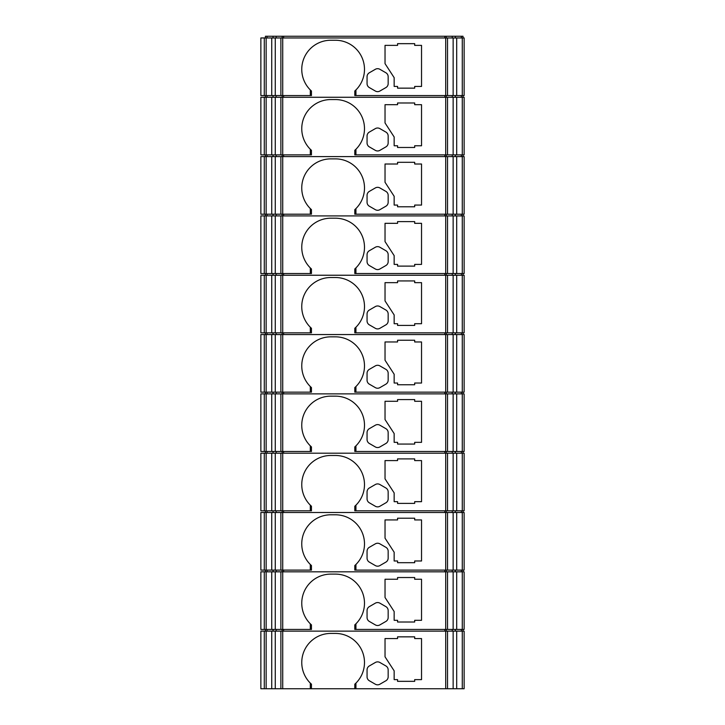 <?xml version="1.0" encoding="UTF-8"?>
<svg xmlns="http://www.w3.org/2000/svg" width="725" height="725" viewBox="0 0 725 725"><rect width="100%" height="100%" fill="white"/><g stroke="black" fill="none" stroke-linecap="round" stroke-linejoin="round"><path stroke-width="1.09" d="M377.607 91.649A4.558 4.558 0 0 0 379.891 91.033L385.881 87.58A4.558 4.558 0 0 0 388.165 83.629L388.165 76.714A4.558 4.558 0 0 0 385.881 72.763L379.891 69.301A4.558 4.558 0 0 0 375.333 69.301L369.342 72.763A4.558 4.558 0 0 0 367.058 76.714L367.058 83.629A4.558 4.558 0 0 0 369.342 87.58L375.333 91.033A4.558 4.558 0 0 0 377.607 91.649M377.607 150.963A4.558 4.558 0 0 0 379.891 150.356L385.881 146.894A4.558 4.558 0 0 0 388.165 142.943L388.165 136.028A4.558 4.558 0 0 0 385.881 132.077L379.891 128.615A4.558 4.558 0 0 0 375.333 128.615L369.342 132.077A4.558 4.558 0 0 0 367.058 136.028L367.058 142.943A4.558 4.558 0 0 0 369.342 146.894L375.333 150.356A4.558 4.558 0 0 0 377.607 150.963M377.607 210.286A4.558 4.558 0 0 0 379.891 209.67L385.881 206.217A4.558 4.558 0 0 0 388.165 202.266L388.165 195.351A4.558 4.558 0 0 0 385.881 191.391L379.891 187.938A4.558 4.558 0 0 0 375.333 187.938L369.342 191.391A4.558 4.558 0 0 0 367.058 195.351L367.058 202.266A4.558 4.558 0 0 0 369.342 206.217L375.333 209.67A4.558 4.558 0 0 0 377.607 210.286M377.607 269.6A4.558 4.558 0 0 0 379.891 268.993L385.881 265.531A4.558 4.558 0 0 0 388.165 261.58L388.165 254.665A4.558 4.558 0 0 0 385.881 250.714L379.891 247.252A4.558 4.558 0 0 0 375.333 247.252L369.342 250.714A4.558 4.558 0 0 0 367.058 254.665L367.058 261.58A4.558 4.558 0 0 0 369.342 265.531L375.333 268.993A4.558 4.558 0 0 0 377.607 269.6M377.607 328.923A4.558 4.558 0 0 0 379.891 328.307L385.881 324.854A4.558 4.558 0 0 0 388.165 320.903L388.165 313.979A4.558 4.558 0 0 0 385.881 310.028L379.891 306.575A4.558 4.558 0 0 0 375.333 306.575L369.342 310.028A4.558 4.558 0 0 0 367.058 313.979L367.058 320.903A4.558 4.558 0 0 0 369.342 324.854L375.333 328.307A4.558 4.558 0 0 0 377.607 328.923M377.607 388.237A4.558 4.558 0 0 0 379.891 387.63L385.881 384.168A4.558 4.558 0 0 0 388.165 380.217L388.165 373.303A4.558 4.558 0 0 0 385.881 369.351L379.891 365.889A4.558 4.558 0 0 0 375.333 365.889L369.342 369.351A4.558 4.558 0 0 0 367.058 373.303L367.058 380.217A4.558 4.558 0 0 0 369.342 384.168L375.333 387.63A4.558 4.558 0 0 0 377.607 388.237M377.607 447.552A4.558 4.558 0 0 0 379.891 446.944L385.881 443.483A4.558 4.558 0 0 0 388.165 439.531L388.165 432.617A4.558 4.558 0 0 0 385.881 428.665L379.891 425.212A4.558 4.558 0 0 0 375.333 425.212L369.342 428.665A4.558 4.558 0 0 0 367.058 432.617L367.058 439.531A4.558 4.558 0 0 0 369.342 443.483L375.333 446.944A4.558 4.558 0 0 0 377.607 447.552M377.607 506.875A4.558 4.558 0 0 0 379.891 506.258L385.881 502.806A4.558 4.558 0 0 0 388.165 498.854L388.165 491.94A4.558 4.558 0 0 0 385.881 487.988L379.891 484.527A4.558 4.558 0 0 0 375.333 484.527L369.342 487.988A4.558 4.558 0 0 0 367.058 491.94L367.058 498.854A4.558 4.558 0 0 0 369.342 502.806L375.333 506.258A4.558 4.558 0 0 0 377.607 506.875M377.607 566.189A4.558 4.558 0 0 0 379.891 565.582L385.881 562.12A4.558 4.558 0 0 0 388.165 558.168L388.165 551.254A4.558 4.558 0 0 0 385.881 547.303L379.891 543.85A4.558 4.558 0 0 0 375.333 543.85L369.342 547.303A4.558 4.558 0 0 0 367.058 551.254L367.058 558.168A4.558 4.558 0 0 0 369.342 562.12L375.333 565.582A4.558 4.558 0 0 0 377.607 566.189M377.607 625.512A4.558 4.558 0 0 0 379.891 624.896L385.881 621.443A4.558 4.558 0 0 0 388.165 617.492L388.165 610.577A4.558 4.558 0 0 0 385.881 606.626L379.891 603.164A4.558 4.558 0 0 0 375.333 603.164L369.342 606.626A4.558 4.558 0 0 0 367.058 610.577L367.058 617.492A4.558 4.558 0 0 0 369.342 621.443L375.333 624.896A4.558 4.558 0 0 0 377.607 625.512M377.607 684.826A4.558 4.558 0 0 0 379.891 684.219L385.881 680.757A4.558 4.558 0 0 0 388.165 676.806L388.165 669.891A4.558 4.558 0 0 0 385.881 665.94L379.891 662.487A4.558 4.558 0 0 0 375.333 662.487L369.342 665.94A4.558 4.558 0 0 0 367.058 669.891L367.058 676.806A4.558 4.558 0 0 0 369.342 680.757L375.333 684.219A4.558 4.558 0 0 0 377.607 684.826M282.723 688.75L282.723 631.14L456.687 631.14L456.687 688.75L354.797 688.75L354.797 684.192L355.939 683.113A29.091 29.091 0 0 0 335.403 633.423L330.845 633.423A29.091 29.091 0 0 0 310.309 683.113L311.451 684.192L311.451 688.75L260.864 688.75L260.864 631.14L264.29 631.14L264.29 688.75M453.143 631.14L453.143 688.75M264.29 631.14L271.739 631.14L271.739 688.75M275.273 688.75L275.273 631.14L282.723 631.14M271.739 631.14L275.273 631.14M462.278 688.75L462.278 631.14L464.136 631.14L464.136 688.75L456.687 688.75M456.687 631.14L462.278 631.14M447.533 631.14L447.533 688.75M280.883 688.75L280.883 631.14M266.147 631.14L266.147 688.75M455.373 631.14L455.373 629.436M452.255 631.14L452.255 629.436M446.219 631.14L446.219 629.436M444.824 631.14L444.824 629.436M282.723 629.436L282.723 571.826L456.687 571.826L456.687 629.436L354.797 629.436L354.797 624.877L355.939 623.799A29.091 29.091 0 0 0 335.403 574.109L330.845 574.109A29.091 29.091 0 0 0 310.309 623.799L311.451 624.877L311.451 629.436L260.864 629.436L260.864 571.826L264.29 571.826L264.29 629.436M283.602 631.14L283.602 629.436M282.197 631.14L282.197 629.436M276.171 631.14L276.171 629.436M273.044 631.14L273.044 629.436M267.036 631.14L267.036 629.436M265.432 631.14L265.432 629.436M462.994 631.14L462.994 629.436M461.39 631.14L461.39 629.436M414.682 681.337L414.682 679.624L421.533 679.624L421.533 638.562L414.682 638.562L414.682 636.849L397.572 636.849L397.572 638.562L385.029 638.562L385.029 656.814L394.155 670.842L394.155 679.624L397.572 679.624L397.572 681.337L414.682 681.337M445.703 631.14L445.703 688.75M355.939 688.75L355.939 683.113M354.797 688.75L311.451 688.75M310.309 683.113L310.309 688.75M453.143 571.826L453.143 629.436M264.29 571.826L271.739 571.826L271.739 629.436M275.273 629.436L275.273 571.826L282.723 571.826M271.739 571.826L275.273 571.826M462.278 629.436L462.278 571.826L464.136 571.826L464.136 629.436L456.687 629.436M456.687 571.826L462.278 571.826M447.533 571.826L447.533 629.436M280.883 629.436L280.883 571.826M266.147 571.826L266.147 629.436M455.373 571.826L455.373 570.113M452.255 571.826L452.255 570.113M446.219 571.826L446.219 570.113M444.824 571.826L444.824 570.113M282.723 570.113L282.723 512.502L456.687 512.502L456.687 570.113L354.797 570.113L354.797 565.554L355.939 564.485A29.091 29.091 0 0 0 335.403 514.786L330.845 514.786A29.091 29.091 0 0 0 310.309 564.485L311.451 565.554L311.451 570.113L260.864 570.113L260.864 512.502L264.29 512.502L264.29 570.113M283.602 571.826L283.602 570.113M282.197 571.826L282.197 570.113M276.171 571.826L276.171 570.113M273.044 571.826L273.044 570.113M267.036 571.826L267.036 570.113M265.432 571.826L265.432 570.113M462.994 571.826L462.994 570.113M461.39 571.826L461.39 570.113M414.682 622.014L414.682 620.31L421.533 620.31L421.533 579.239L414.682 579.239L414.682 577.526L397.572 577.526L397.572 579.239L385.029 579.239L385.029 597.491L394.155 611.519L394.155 620.31L397.572 620.31L397.572 622.014L414.682 622.014M445.703 571.826L445.703 629.436M355.939 629.436L355.939 623.799M310.309 623.799L310.309 629.436M453.143 512.502L453.143 570.113M264.29 512.502L271.739 512.502L271.739 570.113M275.273 570.113L275.273 512.502L282.723 512.502M271.739 512.502L275.273 512.502M462.278 570.113L462.278 512.502L464.136 512.502L464.136 570.113L456.687 570.113M456.687 512.502L462.278 512.502M447.533 512.502L447.533 570.113M280.883 570.113L280.883 512.502M266.147 512.502L266.147 570.113M455.373 512.502L455.373 510.799M452.255 512.502L452.255 510.799M446.219 512.502L446.219 510.799M444.824 512.502L444.824 510.799M282.723 510.799L282.723 453.188L456.687 453.188L456.687 510.799L354.797 510.799L354.797 506.24L355.939 505.162A29.091 29.091 0 0 0 335.403 455.472L330.845 455.472A29.091 29.091 0 0 0 310.309 505.162L311.451 506.24L311.451 510.799L260.864 510.799L260.864 453.188L264.29 453.188L264.29 510.799M283.602 512.502L283.602 510.799M282.197 512.502L282.197 510.799M276.171 512.502L276.171 510.799M273.044 512.502L273.044 510.799M267.036 512.502L267.036 510.799M265.432 512.502L265.432 510.799M462.994 512.502L462.994 510.799M461.39 512.502L461.39 510.799M414.682 562.7L414.682 560.987L421.533 560.987L421.533 519.925L414.682 519.925L414.682 518.212L397.572 518.212L397.572 519.925L385.029 519.925L385.029 538.177L394.155 552.205L394.155 560.987L397.572 560.987L397.572 562.7L414.682 562.7M445.703 512.502L445.703 570.113M355.939 570.113L355.939 564.485M310.309 564.485L310.309 570.113M453.143 453.188L453.143 510.799M264.29 453.188L271.739 453.188L271.739 510.799M275.273 510.799L275.273 453.188L282.723 453.188M271.739 453.188L275.273 453.188M462.278 510.799L462.278 453.188L464.136 453.188L464.136 510.799L456.687 510.799M456.687 453.188L462.278 453.188M447.533 453.188L447.533 510.799M280.883 510.799L280.883 453.188M266.147 453.188L266.147 510.799M455.373 453.188L455.373 451.476M452.255 453.188L452.255 451.476M446.219 453.188L446.219 451.476M444.824 453.188L444.824 451.476M282.723 451.476L282.723 393.874L456.687 393.874L456.687 451.476L354.797 451.476L354.797 446.926L355.939 445.848A29.091 29.091 0 0 0 335.403 396.149L330.845 396.149A29.091 29.091 0 0 0 310.309 445.848L311.451 446.926L311.451 451.476L260.864 451.476L260.864 393.874L264.29 393.874L264.29 451.476M283.602 453.188L283.602 451.476M282.197 453.188L282.197 451.476M276.171 453.188L276.171 451.476M273.044 453.188L273.044 451.476M267.036 453.188L267.036 451.476M265.432 453.188L265.432 451.476M462.994 453.188L462.994 451.476M461.39 453.188L461.39 451.476M414.682 503.377L414.682 501.673L421.533 501.673L421.533 460.602L414.682 460.602L414.682 458.889L397.572 458.889L397.572 460.602L385.029 460.602L385.029 478.853L394.155 492.882L394.155 501.673L397.572 501.673L397.572 503.377L414.682 503.377M445.703 453.188L445.703 510.799M355.939 510.799L355.939 505.162M310.309 505.162L310.309 510.799M453.143 393.874L453.143 451.476M264.29 393.874L271.739 393.874L271.739 451.476M275.273 451.476L275.273 393.874L282.723 393.874M271.739 393.874L275.273 393.874M462.278 451.476L462.278 393.874L464.136 393.874L464.136 451.476L456.687 451.476M456.687 393.874L462.278 393.874M447.533 393.874L447.533 451.476M280.883 451.476L280.883 393.874M266.147 393.874L266.147 451.476M455.373 393.874L455.373 392.162M452.255 393.874L452.255 392.162M446.219 393.874L446.219 392.162M444.824 393.874L444.824 392.162M282.723 392.162L282.723 334.551L456.687 334.551L456.687 392.162L354.797 392.162L354.797 387.603L355.939 386.525A29.091 29.091 0 0 0 335.403 336.835L330.845 336.835A29.091 29.091 0 0 0 310.309 386.525L311.451 387.603L311.451 392.162L260.864 392.162L260.864 334.551L264.29 334.551L264.29 392.162M283.602 393.874L283.602 392.162M282.197 393.874L282.197 392.162M276.171 393.874L276.171 392.162M273.044 393.874L273.044 392.162M267.036 393.874L267.036 392.162M265.432 393.874L265.432 392.162M462.994 393.874L462.994 392.162M461.39 393.874L461.39 392.162M414.682 444.062L414.682 442.35L421.533 442.35L421.533 401.288L414.682 401.288L414.682 399.575L397.572 399.575L397.572 401.288L385.029 401.288L385.029 419.539L394.155 433.568L394.155 442.35L397.572 442.35L397.572 444.062L414.682 444.062M445.703 393.874L445.703 451.476M355.939 451.476L355.939 445.848M310.309 445.848L310.309 451.476M453.143 334.551L453.143 392.162M264.29 334.551L271.739 334.551L271.739 392.162M275.273 392.162L275.273 334.551L282.723 334.551M271.739 334.551L275.273 334.551M462.278 392.162L462.278 334.551L464.136 334.551L464.136 392.162L456.687 392.162M456.687 334.551L462.278 334.551M447.533 334.551L447.533 392.162M280.883 392.162L280.883 334.551M266.147 334.551L266.147 392.162M455.373 334.551L455.373 332.838M452.255 334.551L452.255 332.838M446.219 334.551L446.219 332.838M444.824 334.551L444.824 332.838M282.723 332.838L282.723 275.237L456.687 275.237L456.687 332.838L354.797 332.838L354.797 328.289L355.939 327.211A29.091 29.091 0 0 0 335.403 277.512L330.845 277.512A29.091 29.091 0 0 0 310.309 327.211L311.451 328.289L311.451 332.838L260.864 332.838L260.864 275.237L264.29 275.237L264.29 332.838M283.602 334.551L283.602 332.838M282.197 334.551L282.197 332.838M276.171 334.551L276.171 332.838M273.044 334.551L273.044 332.838M267.036 334.551L267.036 332.838M265.432 334.551L265.432 332.838M462.994 334.551L462.994 332.838M461.39 334.551L461.39 332.838M414.682 384.748L414.682 383.036L421.533 383.036L421.533 341.964L414.682 341.964L414.682 340.252L397.572 340.252L397.572 341.964L385.029 341.964L385.029 360.216L394.155 374.254L394.155 383.036L397.572 383.036L397.572 384.748L414.682 384.748M445.703 334.551L445.703 392.162M355.939 392.162L355.939 386.525M310.309 386.525L310.309 392.162M453.143 275.237L453.143 332.838M264.29 275.237L271.739 275.237L271.739 332.838M275.273 332.838L275.273 275.237L282.723 275.237M271.739 275.237L275.273 275.237M462.278 332.838L462.278 275.237L464.136 275.237L464.136 332.838L456.687 332.838M456.687 275.237L462.278 275.237M447.533 275.237L447.533 332.838M280.883 332.838L280.883 275.237M266.147 275.237L266.147 332.838M455.373 275.237L455.373 273.524M452.255 275.237L452.255 273.524M446.219 275.237L446.219 273.524M444.824 275.237L444.824 273.524M282.723 273.524L282.723 215.914L456.687 215.914L456.687 273.524L354.797 273.524L354.797 268.966L355.939 267.888A29.091 29.091 0 0 0 335.403 218.198L330.845 218.198A29.091 29.091 0 0 0 310.309 267.888L311.451 268.966L311.451 273.524L260.864 273.524L260.864 215.914L264.29 215.914L264.29 273.524M283.602 275.237L283.602 273.524M282.197 275.237L282.197 273.524M276.171 275.237L276.171 273.524M273.044 275.237L273.044 273.524M267.036 275.237L267.036 273.524M265.432 275.237L265.432 273.524M462.994 275.237L462.994 273.524M461.39 275.237L461.39 273.524M414.682 325.425L414.682 323.712L421.533 323.712L421.533 282.65L414.682 282.65L414.682 280.938L397.572 280.938L397.572 282.65L385.029 282.65L385.029 300.902L394.155 314.931L394.155 323.712L397.572 323.712L397.572 325.425L414.682 325.425M445.703 275.237L445.703 332.838M355.939 332.838L355.939 327.211M310.309 327.211L310.309 332.838M453.143 215.914L453.143 273.524M264.29 215.914L271.739 215.914L271.739 273.524M275.273 273.524L275.273 215.914L282.723 215.914M271.739 215.914L275.273 215.914M462.278 273.524L462.278 215.914L464.136 215.914L464.136 273.524L456.687 273.524M456.687 215.914L462.278 215.914M447.533 215.914L447.533 273.524M280.883 273.524L280.883 215.914M266.147 215.914L266.147 273.524M455.373 215.914L455.373 214.201M452.255 215.914L452.255 214.201M446.219 215.914L446.219 214.201M444.824 215.914L444.824 214.201M282.723 214.201L282.723 156.6L456.687 156.6L456.687 214.201L354.797 214.201L354.797 209.652L355.939 208.573A29.091 29.091 0 0 0 335.403 158.875L330.845 158.875A29.091 29.091 0 0 0 310.309 208.573L311.451 209.652L311.451 214.201L260.864 214.201L260.864 156.6L264.29 156.6L264.29 214.201M283.602 215.914L283.602 214.201M282.197 215.914L282.197 214.201M276.171 215.914L276.171 214.201M273.044 215.914L273.044 214.201M267.036 215.914L267.036 214.201M265.432 215.914L265.432 214.201M462.994 215.914L462.994 214.201M461.39 215.914L461.39 214.201M414.682 266.111L414.682 264.398L421.533 264.398L421.533 223.327L414.682 223.327L414.682 221.623L397.572 221.623L397.572 223.327L385.029 223.327L385.029 241.579L394.155 255.617L394.155 264.398L397.572 264.398L397.572 266.111L414.682 266.111M445.703 215.914L445.703 273.524M355.939 273.524L355.939 267.888M310.309 267.888L310.309 273.524M453.143 156.6L453.143 214.201M264.29 156.6L271.739 156.6L271.739 214.201M275.273 214.201L275.273 156.6L282.723 156.6M271.739 156.6L275.273 156.6M462.278 214.201L462.278 156.6L464.136 156.6L464.136 214.201L456.687 214.201M456.687 156.6L462.278 156.6M447.533 156.6L447.533 214.201M280.883 214.201L280.883 156.6M266.147 156.6L266.147 214.201M455.373 156.6L455.373 154.887M452.255 156.6L452.255 154.887M446.219 156.6L446.219 154.887M444.824 156.6L444.824 154.887M282.723 154.887L282.723 97.277L456.687 97.277L456.687 154.887L354.797 154.887L354.797 150.329L355.939 149.25A29.091 29.091 0 0 0 335.403 99.561L330.845 99.561A29.091 29.091 0 0 0 310.309 149.25L311.451 150.329L311.451 154.887L260.864 154.887L260.864 97.277L264.29 97.277L264.29 154.887M283.602 156.6L283.602 154.887M282.197 156.6L282.197 154.887M276.171 156.6L276.171 154.887M273.044 156.6L273.044 154.887M267.036 156.6L267.036 154.887M265.432 156.6L265.432 154.887M462.994 156.6L462.994 154.887M461.39 156.6L461.39 154.887M414.682 206.788L414.682 205.075L421.533 205.075L421.533 164.013L414.682 164.013L414.682 162.3L397.572 162.3L397.572 164.013L385.029 164.013L385.029 182.265L394.155 196.294L394.155 205.075L397.572 205.075L397.572 206.788L414.682 206.788M445.703 156.6L445.703 214.201M355.939 214.201L355.939 208.573M310.309 208.573L310.309 214.201M453.143 97.277L453.143 154.887M264.29 97.277L271.739 97.277L271.739 154.887M275.273 154.887L275.273 97.277L282.723 97.277M271.739 97.277L275.273 97.277M462.278 154.887L462.278 97.277L464.136 97.277L464.136 154.887L456.687 154.887M456.687 97.277L462.278 97.277M447.533 97.277L447.533 154.887M280.883 154.887L280.883 97.277M266.147 97.277L266.147 154.887M455.373 97.277L455.373 95.564M452.255 97.277L452.255 95.564M446.219 97.277L446.219 95.564M444.824 97.277L444.824 95.564M282.723 95.564L282.723 37.963L456.687 37.963L456.687 95.564L354.797 95.564L354.797 91.015L355.939 89.936A29.091 29.091 0 0 0 335.403 40.247L330.845 40.247A29.091 29.091 0 0 0 310.309 89.936L311.451 91.015L311.451 95.564L260.864 95.564L260.864 37.963L264.29 37.963L264.29 95.564M283.602 97.277L283.602 95.564M282.197 97.277L282.197 95.564M276.171 97.277L276.171 95.564M273.044 97.277L273.044 95.564M267.036 97.277L267.036 95.564M265.432 97.277L265.432 95.564M462.994 97.277L462.994 95.564M461.39 97.277L461.39 95.564M414.682 147.474L414.682 145.761L421.533 145.761L421.533 104.69L414.682 104.69L414.682 102.986L397.572 102.986L397.572 104.69L385.029 104.69L385.029 122.942L394.155 136.98L394.155 145.761L397.572 145.761L397.572 147.474L414.682 147.474M445.703 97.277L445.703 154.887M355.939 154.887L355.939 149.25M310.309 149.25L310.309 154.887M453.143 37.963L453.143 95.564M264.29 37.963L271.739 37.963L271.739 95.564M275.273 95.564L275.273 37.963L282.723 37.963M271.739 37.963L275.273 37.963M462.278 95.564L462.278 37.963L464.136 37.963L464.136 95.564L456.687 95.564M456.687 37.963L462.278 37.963M455.373 37.963L455.373 36.25L462.994 36.25L462.994 37.963M455.373 36.25L265.432 36.25L265.432 37.963M447.533 37.963L447.533 95.564M280.883 95.564L280.883 37.963M266.147 37.963L266.147 95.564M452.255 37.963L452.255 36.25M446.219 37.963L446.219 36.25M444.824 37.963L444.824 36.25M283.602 37.963L283.602 36.25M282.197 37.963L282.197 36.25M276.171 37.963L276.171 36.25M273.044 37.963L273.044 36.25M267.036 37.963L267.036 36.25M461.39 37.963L461.39 36.25M414.682 88.151L414.682 86.438L421.533 86.438L421.533 45.376L414.682 45.376L414.682 43.663L397.572 43.663L397.572 45.376L385.029 45.376L385.029 63.628L394.155 77.657L394.155 86.438L397.572 86.438L397.572 88.151L414.682 88.151M445.703 37.963L445.703 95.564M355.939 95.564L355.939 89.936M310.309 89.936L310.309 95.564M260.864 631.14L260.864 688.75L260.864 631.14M260.864 571.826L260.864 629.436L260.864 571.826M260.864 512.502L260.864 570.113L260.864 512.502M260.864 453.188L260.864 510.799L260.864 453.188M260.864 393.874L260.864 451.476L260.864 393.874M260.864 334.551L260.864 392.162L260.864 334.551M260.864 275.237L260.864 332.838L260.864 275.237M260.864 215.914L260.864 273.524L260.864 215.914M260.864 156.6L260.864 214.201L260.864 156.6M260.864 97.277L260.864 154.887L260.864 97.277M260.864 37.963L260.864 95.564L260.864 37.963"/></g></svg>
